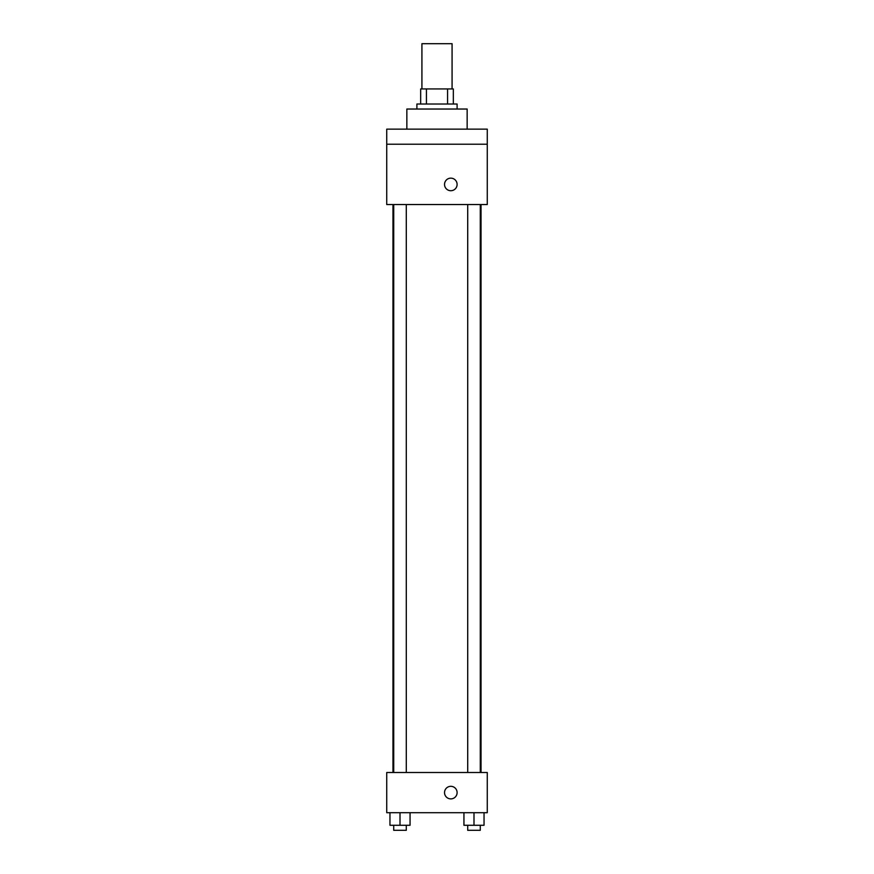 <?xml version="1.0" encoding="UTF-8"?>
<svg xmlns="http://www.w3.org/2000/svg" width="874" height="874" viewBox="0 0 874 874"><rect width="100%" height="100%" fill="white"/><g stroke="black" fill="none" stroke-linecap="round" stroke-linejoin="round"><path stroke-width="1.31" d="M452.077 88.94L452.077 43.7L421.923 43.7L421.923 88.94M426.425 104.017L426.425 88.94L420.667 88.94L420.667 104.017L420.667 88.94M426.425 88.94L453.333 88.94L453.333 104.017M447.575 104.017L447.575 88.94M416.898 109.042L416.898 104.017L457.102 104.017L457.102 109.042M467.153 129.144L467.153 109.042L406.847 109.042L406.847 129.144M386.734 129.144L487.266 129.144L487.266 144.221L386.734 144.221L386.734 129.144M487.266 144.221L487.266 204.538L386.734 204.538L386.734 144.221M450.82 190.718A6.282 6.282 0 0 1 445.379 181.289A6.282 6.282 0 0 1 456.261 181.289A6.282 6.282 0 0 1 450.82 190.718M386.734 772.496L487.266 772.496L487.266 812.711L386.734 812.711L386.734 772.496M450.82 798.891A6.282 6.282 0 0 1 445.379 789.462A6.282 6.282 0 0 1 456.261 789.462A6.282 6.282 0 0 1 450.82 798.891M463.941 812.711L463.941 825.274L484.043 825.274L484.043 812.711L484.043 825.274M473.992 825.274L473.992 812.711M480.274 825.274L480.274 830.3L467.71 830.3L467.71 825.274M389.957 812.711L389.957 825.274L410.059 825.274L410.059 812.711L410.059 825.274M400.008 825.274L400.008 812.711M406.29 825.274L406.29 830.3L393.726 830.3L393.726 825.274M481.028 772.496L481.028 204.538M392.972 772.496L392.972 204.538M467.71 204.538L467.71 772.496M480.274 204.538L480.274 772.496M406.29 772.496L406.29 204.538M393.726 772.496L393.726 204.538"/></g></svg>
